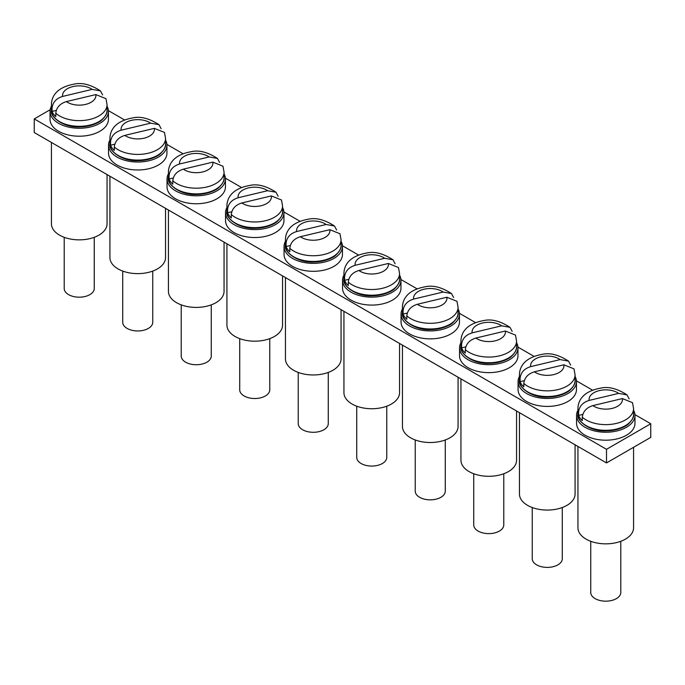 <?xml version="1.0" encoding="UTF-8"?>
<svg xmlns="http://www.w3.org/2000/svg" width="685" height="685" viewBox="0 0 685 685"><rect width="100%" height="100%" fill="white"/><g stroke="black" fill="none" stroke-linecap="round" stroke-linejoin="round"><path stroke-width="1.03" d="M650.75 423.758L606.508 449.309L34.25 118.916L34.25 132.539L606.508 462.932L650.75 437.381L650.75 423.758L634.935 414.63M606.508 449.309L606.508 462.932M592.551 390.159L576.436 380.851M534.052 356.388L517.928 347.081M475.544 322.609L459.429 313.302M417.045 288.83L400.922 279.523M358.538 255.051L342.423 245.744M300.039 221.281L283.915 211.973M241.531 187.502L225.416 178.194M183.032 153.723L166.909 144.415M124.524 119.944L108.41 110.636M50.176 109.72L34.25 118.916M577.952 410.246A29.198 16.86 0 0 0 576.564 415.384A29.198 16.86 0 0 0 585.118 427.312A29.198 16.86 0 0 0 616.937 430.959A29.198 16.86 0 0 0 634.969 415.384A29.198 16.86 0 0 0 633.574 410.246M576.564 415.384L576.564 423.33A29.198 16.86 0 0 0 585.118 435.258A29.198 16.86 0 0 0 616.937 438.914A29.198 16.86 0 0 0 634.969 423.33L634.969 415.384M577.952 446.449L577.952 527.784A27.811 16.055 0 0 0 604.35 543.822A27.811 16.055 0 0 0 633.574 527.784L633.574 447.296M582.781 414.416L578.602 415.418L578.602 412.01C579.27 406.265 582.789 402.403 589.16 400.408L618.658 393.378L627.006 394.885L629.147 398.893M590.753 541.304L590.753 592.508A15.019 8.674 0 0 0 605.763 601.173A15.019 8.674 0 0 0 620.781 592.508L620.781 541.304M578.602 415.418A27.811 16.055 0 0 0 582.318 420.607L582.318 417.208A27.811 16.055 0 0 0 613.554 423.989A27.811 16.055 0 0 0 633.574 408.577L632.495 402.643L622.374 398.567L592.867 405.606C586.506 407.592 582.995 411.462 582.318 417.208M524.273 380.646L520.095 381.639L520.095 378.231C520.771 372.494 524.29 368.624 530.652 366.638L560.159 359.599L568.499 361.106L570.639 365.114M532.245 507.525L532.245 558.729A15.019 8.674 0 0 0 547.264 567.394A15.019 8.674 0 0 0 562.282 558.729L562.282 507.525M520.095 381.639A27.811 16.055 0 0 0 523.811 386.837L523.811 383.429A27.811 16.055 0 0 0 555.047 390.21A27.811 16.055 0 0 0 575.075 374.798L573.996 368.864L563.875 364.797L534.369 371.827C528.007 373.813 524.487 377.683 523.811 383.429M465.774 346.867L461.596 347.86L461.596 344.461C462.264 338.715 465.783 334.845 472.145 332.859L501.651 325.82L510 327.336L512.14 331.343M473.737 473.746L473.737 524.95A15.019 8.674 0 0 0 488.756 533.624A15.019 8.674 0 0 0 503.775 524.95L503.775 473.746M461.596 347.86A27.811 16.055 0 0 0 465.312 353.058L465.312 349.65A27.811 16.055 0 0 0 496.548 356.431A27.811 16.055 0 0 0 516.567 341.019L515.488 335.093L505.367 331.018L475.861 338.056C469.499 340.034 465.98 343.904 465.312 349.65M407.267 313.088L403.088 314.09L403.088 310.682C403.765 304.936 407.284 301.075 413.646 299.08L443.152 292.05L451.492 293.557L453.633 297.564M415.238 439.976L415.238 491.171A15.019 8.674 0 0 0 430.257 499.844A15.019 8.674 0 0 0 445.276 491.171L445.276 439.976M403.088 314.09A27.811 16.055 0 0 0 406.804 319.278L406.804 315.871A27.811 16.055 0 0 0 438.04 322.661A27.811 16.055 0 0 0 458.068 307.248L456.989 301.314L446.868 297.239L417.362 304.277C411 306.263 407.481 310.125 406.804 315.871M348.768 279.317L344.589 280.311L344.589 276.903C345.257 271.157 348.776 267.296 355.138 265.3L384.645 258.271L392.993 259.778L395.134 263.785M356.731 406.196L356.731 457.4A15.019 8.674 0 0 0 371.75 466.065A15.019 8.674 0 0 0 386.768 457.4L386.768 406.196M344.589 280.311A27.811 16.055 0 0 0 348.297 285.508L348.297 282.1A27.811 16.055 0 0 0 379.541 288.882A27.811 16.055 0 0 0 399.56 273.469L398.482 267.535L388.361 263.468L358.854 270.498C352.492 272.484 348.973 276.355 348.297 282.1M290.26 245.538L286.082 246.531L286.082 243.124C286.758 237.387 290.277 233.517 296.639 231.53L326.146 224.492L334.485 225.999L336.626 230.006M298.232 372.417L298.232 423.621A15.019 8.674 0 0 0 313.25 432.295A15.019 8.674 0 0 0 328.269 423.621L328.269 372.417M286.082 246.531A27.811 16.055 0 0 0 289.798 251.729L289.798 248.321A27.811 16.055 0 0 0 321.034 255.103A27.811 16.055 0 0 0 341.061 239.69L339.974 233.756L329.862 229.689L300.355 236.719C293.993 238.705 290.474 242.576 289.798 248.321M231.761 211.759L227.574 212.752L227.574 209.353C228.251 203.608 231.77 199.737 238.132 197.751L267.638 190.713L275.986 192.228L278.119 196.235M239.724 338.638L239.724 389.842A15.019 8.674 0 0 0 254.743 398.516A15.019 8.674 0 0 0 269.762 389.842L269.762 338.638M227.574 212.752A27.811 16.055 0 0 0 231.29 217.95L231.29 214.542A27.811 16.055 0 0 0 262.526 221.332A27.811 16.055 0 0 0 282.554 205.911L281.475 199.986L271.354 195.91L241.848 202.948C235.486 204.935 231.967 208.797 231.29 214.542M173.254 177.98L169.075 178.982L169.075 175.574C169.752 169.829 173.271 165.967 179.633 163.972L209.139 156.942L217.479 158.449L219.62 162.456M181.225 304.868L181.225 356.063A15.019 8.674 0 0 0 196.244 364.737A15.019 8.674 0 0 0 211.263 356.063L211.263 304.868M169.075 178.982A27.811 16.055 0 0 0 172.791 184.171L172.791 180.772A27.811 16.055 0 0 0 204.027 187.553A27.811 16.055 0 0 0 224.055 172.14L222.967 166.207L212.855 162.131L183.349 169.169C176.987 171.156 173.468 175.017 172.791 180.772M114.746 144.21L110.568 145.203L110.568 141.795C111.244 136.05 114.763 132.188 121.125 130.201L150.631 123.163L158.98 124.67L161.112 128.677M122.718 271.089L122.718 322.292A15.019 8.674 0 0 0 137.736 330.958A15.019 8.674 0 0 0 152.755 322.292L152.755 271.089M110.568 145.203A27.811 16.055 0 0 0 114.284 150.4L114.284 146.992A27.811 16.055 0 0 0 145.52 153.774A27.811 16.055 0 0 0 165.547 138.361L164.469 132.428L154.348 128.36L124.841 135.39C118.479 137.377 114.96 141.247 114.284 146.992M56.247 110.431L52.069 111.424L52.069 108.016C52.745 102.279 56.264 98.409 62.626 96.422L92.132 89.384L100.472 90.899L102.613 94.898M64.219 237.31L64.219 288.513A15.019 8.674 0 0 0 79.237 297.187A15.019 8.674 0 0 0 94.247 288.513L94.247 237.31M52.069 111.424A27.811 16.055 0 0 0 55.785 116.621L55.785 113.213A27.811 16.055 0 0 0 87.021 119.995A27.811 16.055 0 0 0 107.048 104.582L105.961 98.657L95.84 94.581L66.342 101.611C59.98 103.598 56.461 107.468 55.785 113.213M519.453 376.467A29.198 16.86 0 0 0 518.065 381.613A29.198 16.86 0 0 0 526.611 393.533A29.198 16.86 0 0 0 558.438 397.189A29.198 16.86 0 0 0 576.462 381.613A29.198 16.86 0 0 0 575.075 376.467M518.065 381.613L518.065 389.559A29.198 16.86 0 0 0 526.611 401.478A29.198 16.86 0 0 0 558.438 405.135A29.198 16.86 0 0 0 576.462 389.559L576.462 381.613M460.945 342.688A29.198 16.86 0 0 0 459.558 347.834A29.198 16.86 0 0 0 468.112 359.753A29.198 16.86 0 0 0 499.93 363.41A29.198 16.86 0 0 0 517.963 347.834A29.198 16.86 0 0 0 516.567 342.688M459.558 347.834L459.558 355.78A29.198 16.86 0 0 0 468.112 367.699A29.198 16.86 0 0 0 499.93 371.356A29.198 16.86 0 0 0 517.963 355.78L517.963 347.834M402.446 308.918A29.198 16.86 0 0 0 401.05 314.055A29.198 16.86 0 0 0 409.604 325.974A29.198 16.86 0 0 0 441.431 329.631A29.198 16.86 0 0 0 459.455 314.055A29.198 16.86 0 0 0 458.068 308.918M401.05 314.055L401.05 322.001A29.198 16.86 0 0 0 409.604 333.929A29.198 16.86 0 0 0 441.431 337.577A29.198 16.86 0 0 0 459.455 322.001L459.455 314.055M343.938 275.139A29.198 16.86 0 0 0 342.551 280.276A29.198 16.86 0 0 0 351.105 292.204A29.198 16.86 0 0 0 382.924 295.851A29.198 16.86 0 0 0 400.956 280.276A29.198 16.86 0 0 0 399.56 275.139M342.551 280.276L342.551 288.231A29.198 16.86 0 0 0 351.105 300.15A29.198 16.86 0 0 0 382.924 303.806A29.198 16.86 0 0 0 400.956 288.231L400.956 280.276M285.44 241.36A29.198 16.86 0 0 0 284.044 246.506A29.198 16.86 0 0 0 292.598 258.425A29.198 16.86 0 0 0 324.425 262.081A29.198 16.86 0 0 0 342.449 246.506A29.198 16.86 0 0 0 341.061 241.36M284.044 246.506L284.044 254.452A29.198 16.86 0 0 0 292.598 266.371A29.198 16.86 0 0 0 324.425 270.027A29.198 16.86 0 0 0 342.449 254.452L342.449 246.506M226.932 207.589A29.198 16.86 0 0 0 225.545 212.727A29.198 16.86 0 0 0 234.099 224.646A29.198 16.86 0 0 0 265.917 228.302A29.198 16.86 0 0 0 283.95 212.727A29.198 16.86 0 0 0 282.554 207.589M225.545 212.727L225.545 220.673A29.198 16.86 0 0 0 234.099 232.592A29.198 16.86 0 0 0 265.917 236.248A29.198 16.86 0 0 0 283.95 220.673L283.95 212.727M168.433 173.81A29.198 16.86 0 0 0 167.037 178.948A29.198 16.86 0 0 0 175.591 190.867A29.198 16.86 0 0 0 207.418 194.523A29.198 16.86 0 0 0 225.442 178.948A29.198 16.86 0 0 0 224.055 173.81M167.037 178.948L167.037 186.894A29.198 16.86 0 0 0 175.591 198.821A29.198 16.86 0 0 0 207.418 202.469A29.198 16.86 0 0 0 225.442 186.894L225.442 178.948M109.925 140.031A29.198 16.86 0 0 0 108.538 145.169A29.198 16.86 0 0 0 117.092 157.096A29.198 16.86 0 0 0 148.91 160.752A29.198 16.86 0 0 0 166.934 145.169A29.198 16.86 0 0 0 165.547 140.031M108.538 145.169L108.538 153.123A29.198 16.86 0 0 0 117.092 165.042A29.198 16.86 0 0 0 148.91 168.698A29.198 16.86 0 0 0 166.934 153.123L166.934 145.169M51.426 106.252A29.198 16.86 0 0 0 50.031 111.398A29.198 16.86 0 0 0 58.585 123.317A29.198 16.86 0 0 0 90.411 126.973A29.198 16.86 0 0 0 108.435 111.398A29.198 16.86 0 0 0 107.048 106.252M50.031 111.398L50.031 119.344A29.198 16.86 0 0 0 58.585 131.263A29.198 16.86 0 0 0 90.411 134.919A29.198 16.86 0 0 0 108.435 119.344L108.435 111.398M519.453 412.67L519.453 494.013A27.811 16.055 0 0 0 545.851 510.051A27.811 16.055 0 0 0 575.075 494.013L575.075 444.788M460.945 378.891L460.945 460.234A27.811 16.055 0 0 0 487.343 476.272A27.811 16.055 0 0 0 516.567 460.234L516.567 411.009M402.446 345.12L402.446 426.455A27.811 16.055 0 0 0 428.844 442.493A27.811 16.055 0 0 0 458.068 426.455L458.068 377.229M343.938 311.341L343.938 392.685A27.811 16.055 0 0 0 370.337 408.714A27.811 16.055 0 0 0 399.56 392.685L399.56 343.45M285.44 277.562L285.44 358.906A27.811 16.055 0 0 0 311.838 374.943A27.811 16.055 0 0 0 341.061 358.906L341.061 309.68M226.932 243.783L226.932 325.127A27.811 16.055 0 0 0 253.33 341.164A27.811 16.055 0 0 0 282.554 325.127L282.554 275.901M168.433 210.012L168.433 291.348A27.811 16.055 0 0 0 194.823 307.385A27.811 16.055 0 0 0 224.055 291.348L224.055 242.122M109.925 176.233L109.925 257.577A27.811 16.055 0 0 0 136.324 273.606A27.811 16.055 0 0 0 165.547 257.577L165.547 208.343M51.426 142.454L51.426 223.798A27.811 16.055 0 0 0 77.816 239.836A27.811 16.055 0 0 0 107.048 223.798L107.048 174.572M618.658 393.378A16.688 9.633 0 0 0 599.401 390.587A16.688 9.633 0 0 0 589.16 400.408M627.006 394.885C617.159 388.515 608.314 386.272 600.471 388.172C582.01 391.555 578.037 401.581 577.952 408.577A27.811 16.055 0 0 0 578.602 412.01M633.574 414.254C634.002 416.908 632.272 420.153 628.402 423.989C626.355 426.25 617.356 430.762 606.97 430.882C588.543 432.055 575.914 419.545 577.952 414.254A27.811 16.055 0 0 0 605.763 430.308A27.811 16.055 0 0 0 633.574 414.254L633.574 408.577M592.867 405.606A16.688 9.633 0 0 0 612.133 408.397A16.688 9.633 0 0 0 622.374 398.567M560.159 359.599A16.688 9.633 0 0 0 540.893 356.808A16.688 9.633 0 0 0 530.652 366.638M568.507 361.106C558.652 354.736 549.807 352.492 541.972 354.393C523.511 357.775 519.53 367.811 519.453 374.798A27.811 16.055 0 0 0 520.095 378.231M575.075 380.475C575.503 383.129 573.773 386.374 569.894 390.21C567.848 392.479 558.849 396.992 548.471 397.103C530.044 398.276 517.415 385.766 519.453 380.475A27.811 16.055 0 0 0 547.264 396.529A27.811 16.055 0 0 0 575.075 380.475L575.075 374.798M534.369 371.827A16.688 9.633 0 0 0 553.634 374.618A16.688 9.633 0 0 0 563.875 364.797M501.651 325.82A16.688 9.633 0 0 0 482.394 323.037A16.688 9.633 0 0 0 472.145 332.859M510 327.336C500.153 320.957 491.308 318.722 483.464 320.614C465.004 323.996 461.031 334.032 460.945 341.019A27.811 16.055 0 0 0 461.596 344.461M516.567 346.696C516.995 349.35 515.266 352.595 511.395 356.431C509.34 358.7 500.35 363.213 489.963 363.324C471.537 364.497 458.907 351.987 460.945 346.696A27.811 16.055 0 0 0 488.756 362.75A27.811 16.055 0 0 0 516.567 346.696L516.567 341.019M475.861 338.056A16.688 9.633 0 0 0 495.127 340.839A16.688 9.633 0 0 0 505.367 331.018M443.152 292.05A16.688 9.633 0 0 0 423.887 289.258A16.688 9.633 0 0 0 413.646 299.08M451.492 293.557C441.645 287.178 432.8 284.943 424.965 286.844C406.496 290.226 402.523 300.253 402.446 307.248A27.811 16.055 0 0 0 403.088 310.682M458.068 312.917C458.488 315.571 456.767 318.816 452.888 322.652C450.841 324.921 441.842 329.434 431.464 329.553C413.038 330.727 400.408 318.217 402.446 312.917A27.811 16.055 0 0 0 430.257 328.98A27.811 16.055 0 0 0 458.068 312.917L458.068 307.248M417.362 304.277A16.688 9.633 0 0 0 436.628 307.068A16.688 9.633 0 0 0 446.868 297.239M384.645 258.271A16.688 9.633 0 0 0 365.388 255.479A16.688 9.633 0 0 0 355.138 265.3M392.993 259.778C383.146 253.407 374.301 251.164 366.458 253.065C347.997 256.447 344.024 266.474 343.938 273.469A27.811 16.055 0 0 0 344.589 276.903M399.56 279.146C399.989 281.8 398.259 285.046 394.38 288.882C392.334 291.142 383.335 295.655 372.957 295.774C354.53 296.947 341.901 284.438 343.938 279.146A27.811 16.055 0 0 0 371.75 295.201A27.811 16.055 0 0 0 399.56 279.146L399.56 273.469M358.854 270.498A16.688 9.633 0 0 0 378.12 273.289A16.688 9.633 0 0 0 388.361 263.468M326.146 224.492A16.688 9.633 0 0 0 306.88 221.7A16.688 9.633 0 0 0 296.639 231.53M334.485 225.999C324.639 219.628 315.794 217.385 307.959 219.286C289.49 222.668 285.517 232.703 285.44 239.69A27.811 16.055 0 0 0 286.082 243.124M341.061 245.367C341.481 248.021 339.76 251.267 335.881 255.103C333.835 257.372 324.836 261.884 314.449 261.995C296.031 263.168 283.402 250.659 285.44 245.367A27.811 16.055 0 0 0 313.25 261.422A27.811 16.055 0 0 0 341.061 245.367L341.061 239.69M300.355 236.719A16.688 9.633 0 0 0 319.612 239.51A16.688 9.633 0 0 0 329.862 229.689M267.638 190.713A16.688 9.633 0 0 0 248.372 187.93A16.688 9.633 0 0 0 238.132 197.751M275.986 192.228C266.14 185.849 257.295 183.614 249.451 185.507C230.991 188.889 227.018 198.924 226.932 205.911A27.811 16.055 0 0 0 227.574 209.353M282.554 211.588C282.982 214.242 281.252 217.487 277.374 221.323C275.327 223.593 266.328 228.105 255.95 228.216C237.524 229.389 224.894 216.888 226.932 211.588A27.811 16.055 0 0 0 254.743 227.651A27.811 16.055 0 0 0 282.554 211.588L282.554 205.911M241.848 202.948A16.688 9.633 0 0 0 261.113 205.731A16.688 9.633 0 0 0 271.354 195.91M209.139 156.942A16.688 9.633 0 0 0 189.873 154.151A16.688 9.633 0 0 0 179.633 163.972M217.479 158.449C207.632 152.07 198.787 149.835 190.952 151.736C172.483 155.118 168.51 165.145 168.433 172.14A27.811 16.055 0 0 0 169.075 175.574M224.055 177.817C224.475 180.463 222.753 183.708 218.875 187.544C216.828 189.814 207.829 194.326 197.443 194.446C179.025 195.619 166.386 183.109 168.433 177.817A27.811 16.055 0 0 0 196.244 193.872A27.811 16.055 0 0 0 224.055 177.817L224.055 172.14M183.349 169.169A16.688 9.633 0 0 0 202.606 171.961A16.688 9.633 0 0 0 212.855 162.131M150.631 123.163A16.688 9.633 0 0 0 131.366 120.372A16.688 9.633 0 0 0 121.125 130.201M158.98 124.67C149.124 118.299 140.288 116.056 132.445 117.957C113.984 121.339 110.002 131.374 109.925 138.361A27.811 16.055 0 0 0 110.568 141.795M165.547 144.038C165.975 146.693 164.246 149.938 160.367 153.774C158.321 156.043 149.321 160.555 138.944 160.667C120.517 161.84 107.887 149.33 109.925 144.038A27.811 16.055 0 0 0 137.736 160.093A27.811 16.055 0 0 0 165.547 144.038L165.547 138.361M124.841 135.39A16.688 9.633 0 0 0 144.107 138.182A16.688 9.633 0 0 0 154.348 128.36M92.132 89.384A16.688 9.633 0 0 0 72.867 86.593A16.688 9.633 0 0 0 62.626 96.422M100.472 90.891C90.626 84.52 81.78 82.286 73.946 84.178C55.476 87.56 51.503 97.595 51.426 104.582A27.811 16.055 0 0 0 52.069 108.016M107.048 110.259C107.468 112.914 105.747 116.159 101.868 119.995C99.822 122.264 90.822 126.776 80.436 126.888C62.018 128.061 49.38 115.551 51.426 110.259A27.811 16.055 0 0 0 79.237 126.314A27.811 16.055 0 0 0 107.048 110.259L107.048 104.582M66.342 101.611A16.688 9.633 0 0 0 85.599 104.403A16.688 9.633 0 0 0 95.84 94.581M577.952 414.254L577.952 408.577M519.453 380.475L519.453 374.798M460.945 346.696L460.945 341.019M402.446 312.917L402.446 307.248M343.938 279.146L343.938 273.469M285.44 245.367L285.44 239.69M226.932 211.588L226.932 205.911M168.433 177.817L168.433 172.14M109.925 144.038L109.925 138.361M51.426 110.259L51.426 104.582"/></g></svg>
